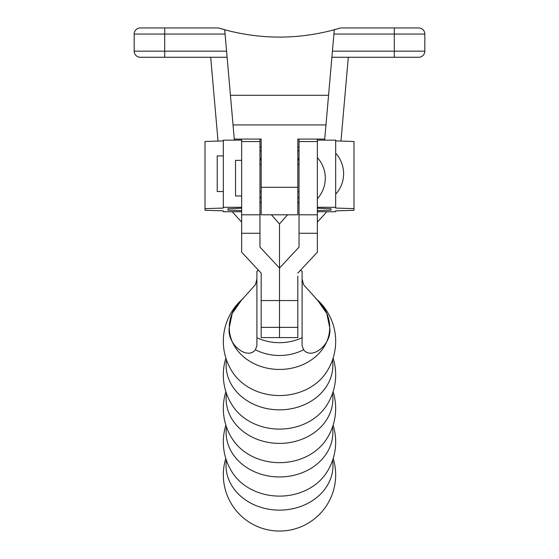 <?xml version="1.0" encoding="UTF-8"?>
<svg xmlns="http://www.w3.org/2000/svg" width="559" height="559" viewBox="0 0 559 559"><rect width="100%" height="100%" fill="white"/><g stroke="black" fill="none" stroke-linecap="round" stroke-linejoin="round"><path stroke-width="0.84" d="M225.885 425.21A56.173 56.173 0 0 0 232.823 473.249L232.823 473.249A53.482 44.685 0 0 0 279.5 496.113A53.482 44.685 0 0 0 326.176 473.249L326.183 473.235M225.885 391.656A56.173 56.173 0 0 0 233.257 440.331L233.257 440.331A53.371 44.587 0 0 0 279.5 462.656A53.371 44.587 0 0 0 325.743 440.331L325.75 440.317A56.173 56.173 0 0 0 333.115 391.656M225.885 358.102A56.173 56.173 0 0 0 233.257 406.777L233.257 406.777A53.371 44.587 0 0 0 279.5 429.102A53.371 44.587 0 0 0 325.743 406.777L325.75 406.763A56.173 56.173 0 0 0 333.115 358.102M243.375 298.31A56.173 56.173 0 0 0 233.257 373.223L233.257 373.223A53.371 44.587 0 0 0 279.5 395.548A53.371 44.587 0 0 0 325.743 373.223L325.75 373.209M287.578 214.796L279.5 223.949L279.5 268.061L259.963 247.12L259.963 141.56L241.642 141.56L241.642 252.172L261.179 273.113L261.179 276.076M226.374 460.253A53.482 44.685 0 0 0 279.5 510.122A53.482 44.685 0 0 0 332.626 460.253M226.507 427.069A53.371 44.587 0 0 0 279.5 476.953A53.371 44.587 0 0 0 332.493 427.069M226.507 393.515A53.371 44.587 0 0 0 279.5 443.392A53.371 44.587 0 0 0 332.493 393.515M226.507 359.961A53.371 44.587 0 0 0 279.5 409.838A53.371 44.587 0 0 0 332.493 359.961M242.99 298.688A50.219 41.953 0 0 0 229.281 327.49A50.219 41.953 0 0 0 279.5 369.443A50.219 41.953 0 0 0 329.719 327.49A50.219 41.953 0 0 0 316.01 298.688M258.621 270.367A45.796 38.264 0 0 0 256.909 271.136L256.909 337.699A45.796 38.264 0 0 0 302.091 337.699L302.091 271.136A45.796 38.264 0 0 0 300.379 270.367M302.091 279.032L303.579 284.678L317.624 300.316L326.77 313.438L329.719 327.49C332.339 344.19 311.754 360.478 303.579 349.773L302.091 345.595L302.091 337.699M256.909 337.699L256.909 345.595L255.421 349.773C247.302 360.464 226.661 344.246 229.281 327.49L232.23 313.438L241.376 300.316L255.421 284.678L256.909 279.032M261.179 273.113L261.179 337.58L297.821 337.58L297.821 276.076M299.037 201.806L297.821 203.197M271.422 214.796L279.5 223.949L279.5 268.061L299.037 247.12L299.037 214.796L317.358 214.796L317.358 139.079M299.037 139.079L299.037 214.796M279.5 268.061L279.5 327.357L279.5 268.061M299.037 233.271L317.358 233.271L317.358 252.172L297.821 273.113M279.5 337.58L279.5 327.357L279.5 337.58M317.358 233.271L317.358 214.796M259.963 139.079L259.963 141.56M241.642 141.56L241.642 139.079M261.179 203.197L259.963 201.806M335.673 153.194A30.528 30.528 0 0 1 335.673 194.259M241.642 211.735L223.327 211.742L223.327 210.855L205.006 210.296L205.006 208.626L223.327 208.067L223.327 140.141L241.642 140.141M223.327 155.926L217.22 155.926L217.22 191.527L223.327 191.527M317.358 211.735L335.673 211.742L335.673 210.855L353.994 210.296L353.994 208.626L335.673 208.067L335.673 140.141L317.358 140.141M317.358 208.221L331.033 208.78L331.033 210.142L317.358 210.561M353.994 208.626L353.994 141.476L335.673 140.917M331.033 210.142L331.033 208.78M205.006 208.626L205.006 141.476L223.327 140.917M227.967 210.142L227.967 208.78L227.967 210.142L241.642 210.561M241.642 208.221L227.967 208.78M241.642 160.363L235.535 160.363L235.535 195.957L241.642 195.957M259.963 191.898L261.179 191.898M259.963 164.423L261.179 164.423M317.358 198.697A30.528 30.528 0 0 0 317.358 157.624M160.733 27.95L164.702 27.95L160.733 27.95M228.254 30.703L218.436 27.95L224.704 29.767L234.27 139.079L261.179 139.079L261.179 214.796L297.821 214.796L297.821 139.079L324.73 139.079L334.296 29.767L340.564 27.95L330.746 30.703M234.361 140.141L234.27 139.079L234.361 140.141M230.958 101.221L232.362 117.306M324.639 140.141L324.73 139.079L324.639 140.141M326.638 117.306L328.042 101.221M348.306 57.263L340.976 141.078M218.024 141.078L210.694 57.263M224.704 29.767C261.235 39.535 297.765 39.535 334.296 29.767M227.108 57.263L140.281 57.263A6.107 6.107 0 0 1 134.174 51.155L134.174 34.057A6.107 6.107 0 0 1 140.281 27.95L218.436 27.95M340.564 27.95L418.719 27.95A6.107 6.107 0 0 1 424.826 34.057L424.826 51.155A6.107 6.107 0 0 1 418.719 57.263L331.892 57.263M326.798 211.742L317.358 222.112M241.642 222.112L232.202 211.742M424.826 34.057A6.107 6.107 0 0 0 418.719 27.95A6.107 6.107 0 0 1 424.826 34.057L333.919 34.057M259.963 197.041A27.174 27.174 0 0 0 261.179 198.228M297.821 198.228A27.174 27.174 0 0 0 299.037 197.041M259.963 151.223A33.281 33.281 0 0 1 261.179 150.378M297.821 150.378A33.281 33.281 0 0 1 299.037 151.223M299.037 159.28A27.174 27.174 0 0 0 297.821 158.092M261.179 158.092A27.174 27.174 0 0 0 259.963 159.28M255.421 349.773A45.796 38.264 0 0 0 303.579 349.773M261.179 300.56L297.821 300.56M261.179 327.357L297.821 327.357M299.037 141.56L317.358 141.56M259.963 233.271L241.642 233.271M241.642 207.298L223.327 207.298M317.358 207.298L335.673 207.298M230.434 95.282L328.566 95.282M261.179 187.3L297.821 187.3M233.033 124.923L325.967 124.923M259.963 147.031L261.179 147.031M297.821 147.031L299.037 147.031M225.081 34.057L164.702 34.057L164.702 51.155L226.577 51.155M332.423 51.155L394.298 51.155L394.298 27.95M140.281 57.263A6.107 6.107 0 0 1 134.174 51.155L164.702 51.155L164.702 57.263M164.702 27.95L164.702 34.057L134.174 34.057A6.107 6.107 0 0 1 140.281 27.95M394.298 57.263L394.298 51.155L424.826 51.155A6.107 6.107 0 0 1 418.719 57.263M259.963 214.796L241.642 214.796M225.787 458.436A56.173 56.173 0 0 0 279.5 531.05A56.173 56.173 0 0 0 333.213 458.436M325.743 373.223A56.173 56.173 0 0 0 315.625 298.31M326.176 473.249A56.173 56.173 0 0 0 333.115 425.21M317.358 211.742L335.673 211.742M241.642 211.742L223.327 211.742M299.037 159.986L297.821 159.986M261.179 159.986L259.963 159.986M299.037 191.898L297.821 191.898M299.037 164.423L297.821 164.423"/></g></svg>
